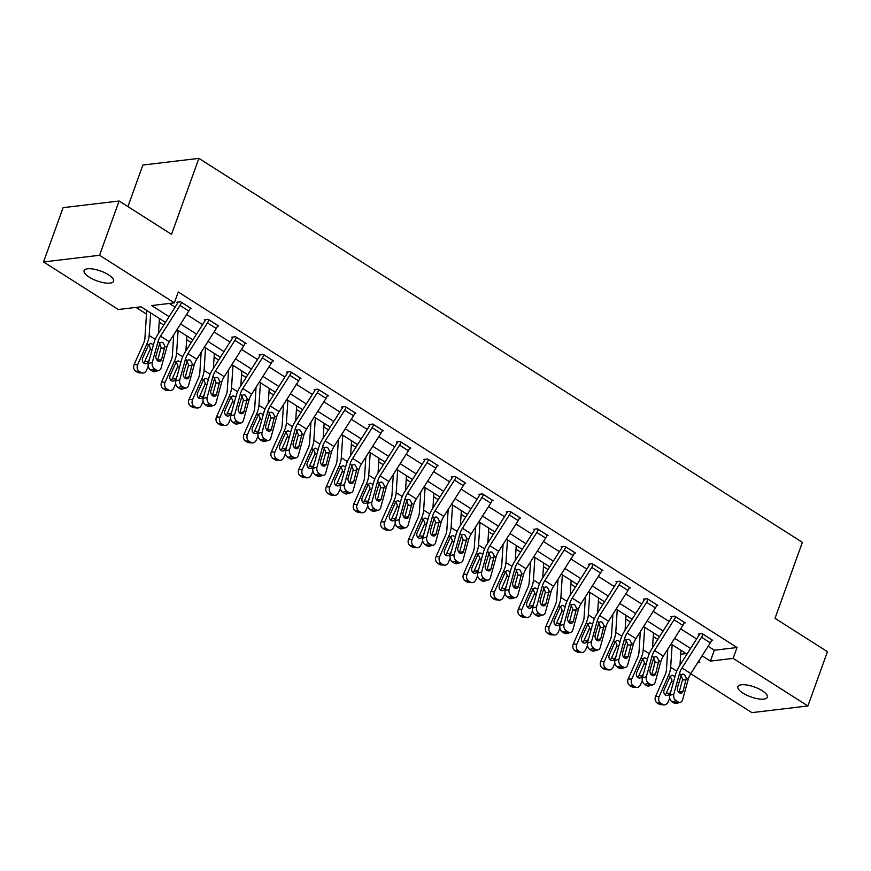 <?xml version="1.0" encoding="UTF-8"?>
<svg xmlns="http://www.w3.org/2000/svg" width="871" height="871" viewBox="0 0 871 871"><rect width="100%" height="100%" fill="white"/><g stroke="black" fill="none" stroke-linecap="round" stroke-linejoin="round"><path stroke-width="1.31" d="M108.516 274.801A15.678 5.259 19.8 0 1 113.578 281.268A15.678 5.259 19.8 0 1 104.204 282.814A15.678 5.259 19.8 0 1 89.136 277.109A15.678 5.259 19.8 0 1 84.084 270.641A15.678 5.259 19.8 0 1 93.458 269.095A15.678 5.259 19.8 0 1 108.516 274.801M762.321 690.79A15.678 5.259 19.8 0 1 767.384 697.246A15.678 5.259 19.8 0 1 757.999 698.803A15.678 5.259 19.8 0 1 742.941 693.098A15.678 5.259 19.8 0 1 737.879 686.631A15.678 5.259 19.8 0 1 747.264 685.074A15.678 5.259 19.8 0 1 762.321 690.79M127.917 206.601L142.877 165.044L198.893 158.37L802.376 542.339L775.016 618.323L827.45 651.682L807.907 705.956L751.891 712.63L690.714 673.708M680.697 653.99L680.61 655.351M135.985 307.409L146.491 314.093M159.208 322.183L163.748 325.079M186.655 339.646L191.195 342.543M214.103 357.11L218.643 360.006M241.55 374.574L246.09 377.47M268.997 392.037L273.538 394.933M296.445 409.501L300.985 412.386M323.892 426.964L328.432 429.849M351.34 444.428L355.88 447.313M378.776 461.891L383.327 464.776M406.224 479.355L410.774 482.24M433.671 496.818L438.222 499.704M461.118 514.282L465.669 517.167M488.566 531.745L493.117 534.631M516.013 549.209L520.564 552.094M543.46 566.673L548.011 569.558M570.908 584.136L575.459 587.021M598.355 601.6L602.906 604.485M625.803 619.063L630.354 621.948M653.25 636.527L657.801 639.412M165.468 322.357L141.037 306.81L118.325 309.51L43.55 261.942L99.566 255.268L174.342 302.847L151.63 305.547L169.094 316.652M99.566 255.268L119.109 200.994L63.093 207.668L43.55 261.942M681.024 654.197L686.076 653.598M708.123 646.282L714.329 650.234L737.04 647.523L178.25 291.992L174.342 302.847M169.301 303.446L175.125 307.158M186.634 314.475L202.573 324.622M214.07 331.938L230.02 342.085M241.517 349.402L257.468 359.538M268.965 366.865L284.915 377.001M296.412 384.329L312.351 394.465M323.86 401.792L339.799 411.929M351.307 419.256L367.246 429.392M378.754 436.719L394.694 446.856M406.202 454.183L422.141 464.319M433.649 471.647L449.588 481.783M461.097 489.11L477.036 499.246M488.544 506.574L504.483 516.71M515.991 524.037L531.931 534.173M543.439 541.501L559.378 551.637M570.886 558.964L586.825 569.101M598.333 576.428L614.273 586.564M625.781 593.891L641.72 604.028M653.228 611.355L669.168 621.491M680.676 628.818L696.615 638.955M711.542 640.468L712.696 640.327L702.135 633.609L698.357 634.055L699.228 634.621M684.094 623.005L685.248 622.863L674.687 616.145L670.91 616.592L671.791 617.158M656.647 605.541L657.801 605.399L647.24 598.682L643.462 599.128L644.344 599.694M629.2 588.077L630.354 587.936L619.793 581.218L616.015 581.665L616.897 582.231M601.763 570.614L602.906 570.472L592.345 563.755L588.567 564.212L589.449 564.767A2.45 1.285 122.5 0 1 589.003 565.671L569.503 596.395A18.367 9.635 -57.5 0 0 565.66 604.92L560.009 625.487L564.005 624.355A4.899 3.593 74.3 0 0 566.357 630.865L568.11 631.976A4.899 3.593 74.3 0 0 570.614 632.433A4.899 3.593 74.3 0 0 572.802 629.962L578.453 609.384A12.248 6.424 -57.5 0 1 581.022 603.712L600.522 572.987A8.568 4.497 122.5 0 0 602.013 569.961L602.024 569.917M574.316 553.15L575.459 553.009L564.909 546.291L561.12 546.748L562.002 547.304M546.868 535.687L548.011 535.545L537.461 528.828L533.673 529.285L534.554 529.84M519.421 518.223L520.564 518.082L510.014 511.364L506.225 511.821L507.107 512.377M491.973 500.76L493.117 500.618L482.567 493.901L478.778 494.358L479.66 494.913M464.526 483.296L465.669 483.155L455.119 476.437L451.33 476.894L452.212 477.45A2.45 1.285 122.5 0 1 451.766 478.353L432.266 509.089A18.367 9.635 -57.5 0 0 428.423 517.603L422.773 538.169L426.768 537.048A4.899 3.593 74.3 0 0 429.12 543.548L430.873 544.669A4.899 3.593 74.3 0 0 433.377 545.115A4.899 3.593 74.3 0 0 435.565 542.644L441.216 522.067A12.248 6.424 -57.5 0 1 443.785 516.394L463.285 485.67A8.568 4.497 122.5 0 0 464.776 482.643L464.787 482.599M437.079 465.833L438.222 465.691L427.672 458.973L423.883 459.431L424.765 459.986M409.631 448.369L410.774 448.227L400.225 441.51L396.436 441.967L397.318 442.522M382.184 430.905L383.327 430.764L372.777 424.046L368.988 424.504L369.87 425.059M354.737 413.442L355.88 413.3L345.33 406.583L341.541 407.04L342.423 407.595M327.289 395.978L328.432 395.837L317.882 389.119L314.093 389.577L314.975 390.132A2.45 1.285 122.5 0 1 314.529 391.046L295.04 421.771A18.367 9.635 -57.5 0 0 291.186 430.285L285.536 450.851L289.531 449.73A4.899 3.593 74.3 0 0 291.883 456.23L293.647 457.351A4.899 3.593 74.3 0 0 296.14 457.798A4.899 3.593 74.3 0 0 298.328 455.326L303.979 434.749A12.248 6.424 -57.5 0 1 306.548 429.076L326.048 398.352A8.568 4.497 122.5 0 0 327.54 395.325L327.561 395.282M299.842 378.515L300.985 378.373L290.435 371.656L286.646 372.113L287.528 372.668M272.394 361.051L273.548 360.91L262.988 354.192L259.199 354.649L260.081 355.205M244.947 343.588L246.101 343.446L235.54 336.729L231.751 337.186L232.633 337.741M217.5 326.124L218.654 325.983L208.093 319.265L204.304 319.722L205.186 320.278M190.052 308.661L191.206 308.519L180.645 301.802L176.857 302.259L177.738 302.814A2.45 1.285 122.5 0 1 177.303 303.729L157.803 334.453A18.367 9.635 -57.5 0 0 153.949 342.967L148.299 363.534L152.294 362.412A4.899 3.593 74.3 0 0 154.646 368.912L156.41 370.033A4.899 3.593 74.3 0 0 158.903 370.48A4.899 3.593 74.3 0 0 161.091 368.008L166.753 347.442A12.248 6.424 -57.5 0 1 169.312 341.759L188.811 311.034A8.568 4.497 122.5 0 0 190.303 308.007L190.324 307.964M119.109 200.994L171.533 234.353L198.893 158.37M737.04 647.523L733.132 658.378L807.907 705.956M702.091 655.787L710.42 661.089L733.132 658.378M180.602 323.979L196.541 334.116M208.049 341.443L223.989 351.579M235.497 358.906L251.436 369.043M262.933 376.37L278.883 386.506M290.381 393.834L306.331 403.97M317.828 411.297L333.778 421.433M345.275 428.761L361.225 438.897M372.723 446.224L388.662 456.36M400.17 463.688L416.109 473.824M427.617 481.151L443.557 491.288M455.065 498.615L471.004 508.751M482.512 516.078L498.452 526.215M509.96 533.542L525.899 543.678M537.407 551.005L553.346 561.142M564.854 568.469L580.794 578.605M592.302 585.933L608.241 596.069M619.749 603.396L635.688 613.532M647.197 620.86L663.136 630.996M674.644 638.323L690.583 648.46M697.769 662.591L699.827 662.352L698.477 661.481M686.969 654.165L671.029 644.017M659.521 636.701L643.582 626.554M632.074 619.237L616.135 609.09M604.626 601.774L588.687 591.627M577.179 584.31L561.24 574.163M549.732 566.847L533.792 556.7M522.284 549.383L506.345 539.236M494.837 531.92L478.898 521.773M467.389 514.456L451.45 504.309M439.942 496.993L424.003 486.845M412.495 479.529L396.555 469.382M385.047 462.066L369.108 451.929M357.6 444.602L341.661 434.466M330.153 427.138L314.213 417.002M302.705 409.675L286.766 399.539M275.258 392.211L259.318 382.075M247.81 374.748L231.871 364.611M220.363 357.284L204.424 347.148M192.916 339.821L176.976 329.684M714.329 650.234L710.42 661.089M711.814 639.771L711.803 639.815A8.568 4.497 122.5 0 1 710.301 642.842L690.812 673.566A12.248 6.424 -57.5 0 0 688.242 679.238L682.592 699.816A4.899 3.593 74.3 0 1 680.403 702.287A4.899 3.593 74.3 0 1 677.899 701.83L676.136 700.72L672.14 701.841L673.904 702.962L677.899 701.83M699.478 633.925L699.217 634.665A2.45 1.285 122.5 0 1 698.792 635.525L679.293 666.25A18.367 9.635 -57.5 0 0 675.45 674.775L669.788 695.341L673.795 694.209A4.899 3.593 74.3 0 0 676.136 700.72M703.017 634.164L703.006 634.208A8.568 4.497 122.5 0 1 701.503 637.234L682.015 667.97A12.248 6.424 -57.5 0 0 679.445 673.642L673.795 694.209M679.032 692.51A3.92 2.874 74.3 0 0 679.119 692.26L682.614 679.326L680.784 674.742M672.14 701.841A4.899 3.593 -105.7 0 1 669.788 695.341M680.403 702.287L676.397 703.409A4.899 3.593 -105.7 0 1 673.904 702.962M686.348 678.03L683.114 691.128A3.92 2.874 -105.7 0 1 681.362 693.109A3.92 2.874 -105.7 0 1 679.358 692.75A3.92 2.874 -105.7 0 1 677.486 687.546L681.34 674.851L682.918 674.121L684.475 674.557L686.348 678.03L688.242 679.238M667.774 649.156L666.413 669.821A12.248 6.424 122.5 0 1 664.943 675.373L655.623 696.375L659.14 696.604A4.899 4.007 93.8 0 0 660.73 703.202L657.213 702.962A4.899 4.007 -86.2 0 1 655.623 696.375M672.14 644.736L670.67 667.284A18.367 9.635 122.5 0 1 668.449 675.602L659.14 696.604M680.937 650.332L679.968 665.194M669.745 698.128L667.937 702.211A4.899 4.007 93.8 0 1 664.094 704.857L660.577 704.617A4.899 4.007 -86.2 0 1 658.977 704.084L657.213 702.962M665.041 694.72A3.92 3.212 93.8 0 0 666.315 693.131L669.821 693.36A3.92 3.212 -86.2 0 1 666.75 695.483A3.92 3.212 -86.2 0 1 665.466 695.058A3.92 3.212 -86.2 0 1 664.192 689.778L670.082 676.636L672.096 675.156L674.96 676.538M658.977 704.084L662.483 704.323L660.73 703.202M662.483 704.323A4.899 4.007 93.8 0 0 664.094 704.857M669.821 693.36L671.171 690.344M673.686 681.166L671.443 681.579L666.315 693.131M671.443 681.579L671.846 679.761L670.071 676.266M684.366 622.308L684.356 622.351A8.568 4.497 122.5 0 1 682.853 625.378L663.364 656.103A12.248 6.424 -57.5 0 0 660.795 661.775L655.144 682.352A4.899 3.593 74.3 0 1 652.956 684.824A4.899 3.593 74.3 0 1 650.452 684.366L648.688 683.256L644.692 684.377L646.456 685.499L650.452 684.366M672.031 616.461L671.77 617.201A2.45 1.285 122.5 0 1 671.345 618.062L651.846 648.786A18.367 9.635 -57.5 0 0 648.002 657.311L642.341 677.878L646.347 676.745A4.899 3.593 74.3 0 0 648.688 683.256M684.356 622.351L675.558 616.744A8.568 4.497 122.5 0 1 674.056 619.782L654.567 650.506A12.248 6.424 -57.5 0 0 651.998 656.179L646.347 676.745M651.584 675.047A3.92 2.874 74.3 0 0 651.671 674.796L655.166 661.862L653.337 657.278M644.692 684.377A4.899 3.593 -105.7 0 1 642.341 677.878M652.956 684.824L648.949 685.945A4.899 3.593 -105.7 0 1 646.456 685.499M658.901 660.566L655.667 673.664A3.92 2.874 -105.7 0 1 653.914 675.646A3.92 2.874 -105.7 0 1 651.911 675.286A3.92 2.874 -105.7 0 1 650.038 670.082L653.892 657.387L655.471 656.669L657.028 657.093L658.901 660.566L660.795 661.775M656.919 604.844L656.908 604.888A8.568 4.497 122.5 0 1 655.406 607.914L635.917 638.639A12.248 6.424 -57.5 0 0 633.348 644.311L627.697 664.889A4.899 3.593 74.3 0 1 625.509 667.36A4.899 3.593 74.3 0 1 623.005 666.903L621.241 665.792L617.245 666.914L619.009 668.035L623.005 666.903M644.594 598.998L644.322 599.738A2.45 1.285 122.5 0 1 643.898 600.598L624.398 631.323A18.367 9.635 -57.5 0 0 620.555 639.847L614.893 660.414L618.9 659.282A4.899 3.593 74.3 0 0 621.241 665.792M648.122 599.248L648.111 599.281A8.568 4.497 122.5 0 1 646.609 602.318L627.12 633.043A12.248 6.424 -57.5 0 0 624.551 638.715L618.9 659.282M624.137 657.583A3.92 2.874 74.3 0 0 624.224 657.333L627.719 644.398L625.89 639.815M617.245 666.914A4.899 3.593 -105.7 0 1 614.893 660.414M625.509 667.36L621.502 668.482A4.899 3.593 -105.7 0 1 619.009 668.035M631.453 643.103L628.22 656.201A3.92 2.874 -105.7 0 1 626.467 658.182A3.92 2.874 -105.7 0 1 624.463 657.823A3.92 2.874 -105.7 0 1 622.591 652.619L626.445 639.924L628.024 639.205L629.581 639.63L631.453 643.103L633.348 644.311M640.327 631.693L638.966 652.357A12.248 6.424 122.5 0 1 637.496 657.91L628.176 678.912L631.693 679.14A4.899 4.007 93.8 0 0 633.282 685.738L629.766 685.499A4.899 4.007 -86.2 0 1 628.176 678.912M644.692 627.272L643.223 649.82A18.367 9.635 122.5 0 1 641.002 658.138L631.693 679.14M653.49 632.869L652.521 647.73M642.297 680.665L640.49 684.748A4.899 4.007 93.8 0 1 636.647 687.393L633.13 687.154A4.899 4.007 -86.2 0 1 631.529 686.62L629.766 685.499M637.594 677.257A3.92 3.212 93.8 0 0 638.868 675.667L642.373 675.896A3.92 3.212 -86.2 0 1 639.303 678.019A3.92 3.212 -86.2 0 1 638.018 677.594A3.92 3.212 -86.2 0 1 636.745 672.314L642.635 659.184L644.649 657.692L647.512 659.075M631.529 686.62L635.035 686.86L633.282 685.738M635.035 686.86A4.899 4.007 93.8 0 0 636.647 687.393M642.373 675.896L643.723 672.88M646.238 663.702L643.996 664.116L638.868 675.667M643.996 664.116L644.398 662.298L642.624 658.803M612.879 614.229L611.529 634.894A12.248 6.424 122.5 0 1 610.048 640.446L600.729 661.448L604.245 661.677A4.899 4.007 93.8 0 0 605.835 668.275L602.318 668.035A4.899 4.007 -86.2 0 1 600.729 661.448M617.245 609.809L615.775 632.357A18.367 9.635 122.5 0 1 613.554 640.675L604.245 661.677M626.042 615.405L625.073 630.266M614.85 663.201L613.042 667.284A4.899 4.007 93.8 0 1 609.199 669.93L605.683 669.69A4.899 4.007 -86.2 0 1 604.082 669.157L602.318 668.035M610.146 659.793A3.92 3.212 93.8 0 0 611.42 658.204L614.926 658.432A3.92 3.212 -86.2 0 1 611.856 660.556A3.92 3.212 -86.2 0 1 610.571 660.131A3.92 3.212 -86.2 0 1 609.297 654.85L615.187 641.72L617.201 640.229L620.065 641.611M604.082 669.157L607.588 669.396L605.835 668.275M607.588 669.396A4.899 4.007 93.8 0 0 609.199 669.93M614.926 658.432L616.276 655.417M618.791 646.238L616.548 646.652L611.42 658.204M616.548 646.652L616.951 644.834L615.176 641.35M629.472 587.381L629.461 587.424A8.568 4.497 122.5 0 1 627.958 590.451L608.47 621.175A12.248 6.424 -57.5 0 0 605.9 626.848L600.25 647.425A4.899 3.593 74.3 0 1 598.061 649.897A4.899 3.593 74.3 0 1 595.557 649.439L593.804 648.329L589.798 649.45L591.561 650.572L595.557 649.439M617.147 581.534L616.875 582.274A2.45 1.285 122.5 0 1 616.45 583.135L596.951 613.859A18.367 9.635 -57.5 0 0 593.107 622.384L587.446 642.95L591.453 641.818A4.899 3.593 74.3 0 0 593.804 648.329M620.675 581.784L620.664 581.828A8.568 4.497 122.5 0 1 619.161 584.855L599.673 615.579A12.248 6.424 -57.5 0 0 597.103 621.252L591.453 641.818M596.689 640.12A3.92 2.874 74.3 0 0 596.777 639.869L600.271 626.935L598.442 622.351M589.798 649.45A4.899 3.593 -105.7 0 1 587.446 642.95M598.061 649.897L594.055 651.029A4.899 3.593 -105.7 0 1 591.561 650.572M604.006 625.639L600.772 638.737A3.92 2.874 -105.7 0 1 599.019 640.718A3.92 2.874 -105.7 0 1 597.016 640.359A3.92 2.874 -105.7 0 1 595.143 635.155L598.998 622.46L600.576 621.742L602.133 622.166L604.006 625.639L605.9 626.848M589.7 564.07L589.427 564.811M593.227 564.321L593.216 564.364A8.568 4.497 122.5 0 1 591.725 567.391L572.225 598.116A12.248 6.424 -57.5 0 0 569.656 603.788L564.005 624.355M569.242 622.656A3.92 2.874 74.3 0 0 569.329 622.406L572.824 609.471L570.995 604.888M566.357 630.865L562.35 631.987L564.114 633.108L568.11 631.976M562.35 631.987A4.899 3.593 -105.7 0 1 560.009 625.487M570.614 632.433L566.607 633.565A4.899 3.593 -105.7 0 1 564.114 633.108M576.558 608.187L573.325 621.273A3.92 2.874 -105.7 0 1 571.572 623.255A3.92 2.874 -105.7 0 1 569.58 622.896A3.92 2.874 -105.7 0 1 567.696 617.691L571.55 604.997L573.129 604.278L574.686 604.703L576.558 608.187L578.453 609.384M574.577 552.454L574.566 552.497A8.568 4.497 122.5 0 1 573.074 555.524L553.575 586.248A12.248 6.424 -57.5 0 0 551.005 591.921L545.355 612.498A4.899 3.593 74.3 0 1 543.166 614.97A4.899 3.593 74.3 0 1 540.662 614.512L538.909 613.402L534.903 614.523L536.667 615.645L540.662 614.512M562.252 546.607L561.98 547.347A2.45 1.285 122.5 0 1 561.555 548.207L542.056 578.932A18.367 9.635 -57.5 0 0 538.213 587.457L532.562 608.023L536.558 606.902A4.899 3.593 74.3 0 0 538.909 613.402M574.566 552.497L565.769 546.901A8.568 4.497 122.5 0 1 564.277 549.928L544.778 580.652A12.248 6.424 -57.5 0 0 542.208 586.325L536.558 606.902M541.795 605.193A3.92 2.874 74.3 0 0 541.882 604.942L545.377 592.008L543.558 587.424M534.903 614.523A4.899 3.593 -105.7 0 1 532.562 608.023M543.166 614.97L539.16 616.102A4.899 3.593 -105.7 0 1 536.667 615.645M549.111 590.723L545.877 603.81A3.92 2.874 -105.7 0 1 544.125 605.791A3.92 2.874 -105.7 0 1 542.132 605.432A3.92 2.874 -105.7 0 1 540.249 600.228L544.103 587.533L545.682 586.814L547.238 587.239L549.111 590.723L551.005 591.921M585.432 596.766L584.082 617.43A12.248 6.424 122.5 0 1 582.601 622.983L573.281 643.985L576.798 644.213A4.899 4.007 93.8 0 0 578.388 650.811L574.871 650.583A4.899 4.007 -86.2 0 1 573.281 643.985M589.798 592.345L588.328 614.893A18.367 9.635 122.5 0 1 586.107 623.211L576.798 644.213M598.595 597.942L597.626 612.803M587.402 645.738L585.595 649.82A4.899 4.007 93.8 0 1 581.752 652.466L578.235 652.227A4.899 4.007 -86.2 0 1 576.635 651.693L574.871 650.583M582.699 642.341A3.92 3.212 93.8 0 0 583.973 640.74L587.49 640.969A3.92 3.212 -86.2 0 1 584.408 643.092A3.92 3.212 -86.2 0 1 583.124 642.667A3.92 3.212 -86.2 0 1 581.85 637.387L587.74 624.257L589.754 622.765L592.618 624.148M576.635 651.693L580.14 651.933L578.388 650.811M580.14 651.933A4.899 4.007 93.8 0 0 581.752 652.466M587.49 640.969L588.829 637.953M591.344 628.775L589.101 629.189L583.973 640.74M589.101 629.189L589.504 627.37L587.729 623.886M557.984 579.302L556.634 599.967A12.248 6.424 122.5 0 1 555.154 605.519L545.834 626.521L549.351 626.761A4.899 4.007 93.8 0 0 550.94 633.348L547.424 633.119A4.899 4.007 -86.2 0 1 545.834 626.521M562.35 574.882L560.88 597.43A18.367 9.635 122.5 0 1 558.659 605.748L549.351 626.761M571.147 580.478L570.178 595.339M559.955 628.274L558.148 632.357A4.899 4.007 93.8 0 1 554.304 635.003L550.788 634.763A4.899 4.007 -86.2 0 1 549.187 634.23L547.424 633.119M555.252 624.877A3.92 3.212 93.8 0 0 556.525 623.277L560.042 623.505A3.92 3.212 -86.2 0 1 556.961 625.628A3.92 3.212 -86.2 0 1 555.676 625.204A3.92 3.212 -86.2 0 1 554.402 619.923L560.293 606.793L562.307 605.301L565.17 606.684M549.187 634.23L552.693 634.469L550.94 633.348M552.693 634.469A4.899 4.007 93.8 0 0 554.304 635.003M560.042 623.505L561.381 620.49M563.896 611.311L561.653 611.725L556.525 623.277M561.653 611.725L562.056 609.907L560.282 606.423M530.537 561.839L529.187 582.503A12.248 6.424 122.5 0 1 527.706 588.056L518.387 609.058L521.903 609.297A4.899 4.007 93.8 0 0 523.493 615.884L519.976 615.655A4.899 4.007 -86.2 0 1 518.387 609.058M534.903 557.418L533.433 579.966A18.367 9.635 122.5 0 1 531.223 588.284L521.903 609.297M543.7 563.014L542.731 577.876M532.508 610.811L530.7 614.893A4.899 4.007 93.8 0 1 526.857 617.539L523.34 617.299A4.899 4.007 -86.2 0 1 521.74 616.766L519.976 615.655M527.804 607.414A3.92 3.212 93.8 0 0 529.078 605.813L532.595 606.042A3.92 3.212 -86.2 0 1 529.514 608.165A3.92 3.212 -86.2 0 1 528.229 607.74A3.92 3.212 -86.2 0 1 526.955 602.46L532.845 589.329L534.859 587.838L537.723 589.221M521.74 616.766L525.246 617.006L523.493 615.884M525.246 617.006A4.899 4.007 93.8 0 0 526.857 617.539M532.595 606.042L533.934 603.026M536.449 593.848L534.206 594.262L529.078 605.813M534.206 594.262L534.609 592.443L532.834 588.959M547.13 534.99L547.119 535.034A8.568 4.497 122.5 0 1 545.627 538.06L526.128 568.785A12.248 6.424 -57.5 0 0 523.558 574.457L517.907 595.035A4.899 3.593 74.3 0 1 515.719 597.506A4.899 3.593 74.3 0 1 513.215 597.049L511.462 595.938L507.455 597.06L509.219 598.181L513.215 597.049M534.805 529.143L534.533 529.884A2.45 1.285 122.5 0 1 534.108 530.744L514.609 561.468A18.367 9.635 -57.5 0 0 510.765 569.993L505.115 590.56L509.11 589.438A4.899 3.593 74.3 0 0 511.462 595.938M538.332 529.394L538.322 529.437A8.568 4.497 122.5 0 1 536.83 532.464L517.33 563.189A12.248 6.424 -57.5 0 0 514.761 568.861L509.11 589.438M514.347 587.729A3.92 2.874 74.3 0 0 514.434 587.479L517.929 574.544L516.111 569.961M507.455 597.06A4.899 3.593 -105.7 0 1 505.115 590.56M515.719 597.506L511.713 598.638A4.899 3.593 -105.7 0 1 509.219 598.181M521.664 573.26L518.43 586.346A3.92 2.874 -105.7 0 1 516.677 588.328A3.92 2.874 -105.7 0 1 514.685 587.969A3.92 2.874 -105.7 0 1 512.801 582.764L516.655 570.07L518.234 569.351L519.791 569.776L521.664 573.26L523.558 574.457M503.09 544.375L501.74 565.039A12.248 6.424 122.5 0 1 500.259 570.592L490.95 591.594L494.456 591.834A4.899 4.007 93.8 0 0 496.045 598.421L492.529 598.192A4.899 4.007 -86.2 0 1 490.95 591.594M507.455 539.955L505.986 562.503A18.367 9.635 122.5 0 1 503.776 570.821L494.456 591.834M516.253 545.551L515.284 560.412M505.06 593.347L503.253 597.43A4.899 4.007 93.8 0 1 499.41 600.075L495.893 599.836A4.899 4.007 -86.2 0 1 494.293 599.302L492.529 598.192M500.357 589.95A3.92 3.212 93.8 0 0 501.631 588.35L505.147 588.578A3.92 3.212 -86.2 0 1 502.066 590.701A3.92 3.212 -86.2 0 1 500.781 590.277A3.92 3.212 -86.2 0 1 499.519 584.996L505.409 571.866L507.412 570.374L510.275 571.757M494.293 599.302L497.798 599.542L496.045 598.421M497.798 599.542A4.899 4.007 93.8 0 0 499.41 600.075M505.147 588.578L506.487 585.562M509.002 576.384L506.759 576.798L501.631 588.35M506.759 576.798L507.162 574.98L505.387 571.496M519.682 517.526L519.671 517.57A8.568 4.497 122.5 0 1 518.18 520.597L498.68 551.321A12.248 6.424 -57.5 0 0 496.111 556.994L490.46 577.571A4.899 3.593 74.3 0 1 488.272 580.042A4.899 3.593 74.3 0 1 485.768 579.585L484.015 578.475L480.008 579.596L481.772 580.717L485.768 579.585M507.358 511.68L507.085 512.42A2.45 1.285 122.5 0 1 506.661 513.28L487.161 544.005A18.367 9.635 -57.5 0 0 483.318 552.53L477.667 573.096L481.663 571.975A4.899 3.593 74.3 0 0 484.015 578.475M510.885 511.93L510.874 511.974A8.568 4.497 122.5 0 1 509.383 515.001L489.883 545.725A12.248 6.424 -57.5 0 0 487.314 551.397L481.663 571.975M486.911 570.265A3.92 2.874 74.3 0 0 486.987 570.015L490.482 557.081L488.664 552.497M480.008 579.596A4.899 3.593 -105.7 0 1 477.667 573.096M488.272 580.042L484.265 581.175A4.899 3.593 -105.7 0 1 481.772 580.717M494.216 555.796L490.983 568.883A3.92 2.874 -105.7 0 1 489.23 570.864A3.92 2.874 -105.7 0 1 487.237 570.505A3.92 2.874 -105.7 0 1 485.354 565.301L489.208 552.606L490.787 551.887L492.344 552.312L494.216 555.796L496.111 556.994M475.642 526.911L474.292 547.576A12.248 6.424 122.5 0 1 472.811 553.129L463.503 574.131L467.008 574.37A4.899 4.007 93.8 0 0 468.598 580.957L465.081 580.728A4.899 4.007 -86.2 0 1 463.503 574.131M480.008 522.491L478.538 545.039A18.367 9.635 122.5 0 1 476.328 553.357L467.008 574.37M488.805 528.087L487.836 542.949M477.613 575.883L475.806 579.966A4.899 4.007 93.8 0 1 471.962 582.612L468.456 582.383A4.899 4.007 -86.2 0 1 466.845 581.839L465.081 580.728M472.909 572.487A3.92 3.212 93.8 0 0 474.183 570.886L477.7 571.115A3.92 3.212 -86.2 0 1 474.619 573.238A3.92 3.212 -86.2 0 1 473.334 572.813A3.92 3.212 -86.2 0 1 472.071 567.533L477.961 554.402L479.965 552.911L482.828 554.294M466.845 581.839L470.351 582.078L468.598 580.957M470.351 582.078A4.899 4.007 93.8 0 0 471.962 582.612M477.7 571.115L479.039 568.099M481.565 558.921L479.311 559.334L474.183 570.886M479.311 559.334L479.714 557.516L477.939 554.032M492.235 500.063L492.224 500.106A8.568 4.497 122.5 0 1 490.732 503.133L471.233 533.858A12.248 6.424 -57.5 0 0 468.663 539.53L463.013 560.107A4.899 3.593 74.3 0 1 460.824 562.579A4.899 3.593 74.3 0 1 458.32 562.133L456.567 561.011L452.561 562.133L454.324 563.254L458.32 562.133M479.91 494.216L479.638 494.957A2.45 1.285 122.5 0 1 479.213 495.817L459.714 526.552A18.367 9.635 -57.5 0 0 455.871 535.066L450.22 555.633L454.216 554.511A4.899 3.593 74.3 0 0 456.567 561.011M483.438 494.467L483.427 494.51A8.568 4.497 122.5 0 1 481.935 497.537L462.436 528.262A12.248 6.424 -57.5 0 0 459.866 533.934L454.216 554.511M459.463 552.802A3.92 2.874 74.3 0 0 459.54 552.552L463.034 539.617L461.216 535.034M452.561 562.133A4.899 3.593 -105.7 0 1 450.22 555.633M460.824 562.579L456.829 563.711A4.899 3.593 -105.7 0 1 454.324 563.254M466.769 538.332L463.535 551.419A3.92 2.874 -105.7 0 1 461.782 553.401A3.92 2.874 -105.7 0 1 459.79 553.041A3.92 2.874 -105.7 0 1 457.906 547.837L461.761 535.142L463.339 534.424L464.896 534.848L466.769 538.332L468.663 539.53M448.195 509.448L446.845 530.112A12.248 6.424 122.5 0 1 445.364 535.665L436.055 556.667L439.561 556.907A4.899 4.007 93.8 0 0 441.151 563.493L437.634 563.265A4.899 4.007 -86.2 0 1 436.055 556.667M452.561 505.028L451.091 527.576A18.367 9.635 122.5 0 1 448.881 535.894L439.561 556.907M461.358 510.624L460.389 525.485M450.165 558.42L448.358 562.503A4.899 4.007 93.8 0 1 444.515 565.148L441.009 564.92A4.899 4.007 -86.2 0 1 439.398 564.375L437.634 563.265M445.462 555.023A3.92 3.212 93.8 0 0 446.736 553.423L450.253 553.662A3.92 3.212 -86.2 0 1 447.171 555.774A3.92 3.212 -86.2 0 1 445.887 555.35A3.92 3.212 -86.2 0 1 444.624 550.069L450.514 536.939L452.517 535.458L455.381 536.83M439.398 564.375L442.904 564.615L441.151 563.493M442.904 564.615A4.899 4.007 93.8 0 0 444.515 565.148M450.253 553.662L451.592 550.635M454.118 541.457L451.864 541.871L446.736 553.423M451.864 541.871L452.267 540.053L450.492 536.569M452.463 476.753L452.191 477.493M455.99 477.003L455.979 477.047A8.568 4.497 122.5 0 1 454.488 480.073L434.988 510.798A12.248 6.424 -57.5 0 0 432.419 516.47L426.768 537.048M432.016 535.338A3.92 2.874 74.3 0 0 432.092 535.088L435.587 522.154L433.769 517.57M429.12 543.548L425.113 544.669L426.877 545.79L430.873 544.669M425.113 544.669A4.899 3.593 -105.7 0 1 422.773 538.169M433.377 545.115L429.381 546.248A4.899 3.593 -105.7 0 1 426.877 545.79M439.322 520.869L436.088 533.956A3.92 2.874 -105.7 0 1 434.335 535.937A3.92 2.874 -105.7 0 1 432.343 535.578A3.92 2.874 -105.7 0 1 430.459 530.374L434.313 517.679L435.892 516.96L437.449 517.385L439.322 520.869L441.216 522.067M420.747 491.984L419.397 512.649A12.248 6.424 122.5 0 1 417.917 518.201L408.608 539.203L412.114 539.443A4.899 4.007 93.8 0 0 413.703 546.03L410.197 545.801A4.899 4.007 -86.2 0 1 408.608 539.203M425.113 487.564L423.644 510.112A18.367 9.635 122.5 0 1 421.433 518.43L412.114 539.443M433.91 493.16L432.941 508.022M422.718 540.956L420.911 545.039A4.899 4.007 93.8 0 1 417.067 547.685L413.562 547.456A4.899 4.007 -86.2 0 1 411.95 546.912L410.197 545.801M418.015 537.559A3.92 3.212 93.8 0 0 419.289 535.959L422.805 536.198A3.92 3.212 -86.2 0 1 419.724 538.311A3.92 3.212 -86.2 0 1 418.439 537.886A3.92 3.212 -86.2 0 1 417.176 532.617L423.066 519.475L425.07 517.995L427.933 519.366M411.95 546.912L415.467 547.151L413.703 546.03M415.467 547.151A4.899 4.007 93.8 0 0 417.067 547.685M422.805 536.198L424.144 533.172M426.67 523.994L424.417 524.407L419.289 535.959M424.417 524.407L424.819 522.589L423.045 519.105M437.34 465.136L437.329 465.179A8.568 4.497 122.5 0 1 435.838 468.206L416.338 498.931A12.248 6.424 -57.5 0 0 413.769 504.603L408.118 525.18A4.899 3.593 74.3 0 1 405.93 527.652A4.899 3.593 74.3 0 1 403.425 527.205L401.673 526.084L397.666 527.205L399.43 528.327L403.425 527.205M425.015 459.289L424.743 460.03A2.45 1.285 122.5 0 1 424.319 460.89L404.819 491.625A18.367 9.635 -57.5 0 0 400.976 500.139L395.325 520.706L399.321 519.584A4.899 3.593 74.3 0 0 401.673 526.084M437.329 465.179L428.532 459.583A8.568 4.497 122.5 0 1 427.04 462.61L407.541 493.334A12.248 6.424 -57.5 0 0 404.971 499.007L399.321 519.584M404.569 517.875A3.92 2.874 74.3 0 0 404.645 517.624L408.14 504.69L406.322 500.106M397.666 527.205A4.899 3.593 -105.7 0 1 395.325 520.706M405.93 527.652L401.934 528.784A4.899 3.593 -105.7 0 1 399.43 528.327M411.874 503.405L408.641 516.492A3.92 2.874 -105.7 0 1 406.888 518.474A3.92 2.874 -105.7 0 1 404.895 518.114A3.92 2.874 -105.7 0 1 403.012 512.91L406.866 500.215L408.445 499.497L410.001 499.921L411.874 503.405L413.769 504.603M393.3 474.521L391.95 495.185A12.248 6.424 122.5 0 1 390.469 500.738L381.16 521.74L384.666 521.979A4.899 4.007 93.8 0 0 386.256 528.566L382.75 528.338A4.899 4.007 -86.2 0 1 381.16 521.74M397.666 470.1L396.196 492.648A18.367 9.635 122.5 0 1 393.986 500.967L384.666 521.979M406.463 475.697L405.494 490.558M395.271 523.493L393.463 527.576A4.899 4.007 93.8 0 1 389.62 530.221L386.114 529.993A4.899 4.007 -86.2 0 1 384.503 529.448L382.75 528.338M390.567 520.096A3.92 3.212 93.8 0 0 391.841 518.495L395.358 518.735A3.92 3.212 -86.2 0 1 392.277 520.847A3.92 3.212 -86.2 0 1 390.992 520.423A3.92 3.212 -86.2 0 1 389.729 515.153L395.619 502.012L397.622 500.531L400.486 501.903M384.503 529.448L388.02 529.688L386.256 528.566M388.02 529.688A4.899 4.007 93.8 0 0 389.62 530.221M395.358 518.735L396.697 515.708M399.223 506.53L396.969 506.944L391.841 518.495M396.969 506.944L397.372 505.126L395.597 501.642M409.903 447.672L409.882 447.716A8.568 4.497 122.5 0 1 408.39 450.743L388.891 481.467A12.248 6.424 -57.5 0 0 386.321 487.139L380.671 507.717A4.899 3.593 74.3 0 1 378.482 510.188A4.899 3.593 74.3 0 1 375.978 509.742L374.225 508.62L370.219 509.742L371.982 510.863L375.978 509.742M397.568 441.826L397.296 442.566A2.45 1.285 122.5 0 1 396.871 443.426L377.372 474.162A18.367 9.635 -57.5 0 0 373.528 482.676L367.878 503.242L371.873 502.121A4.899 3.593 74.3 0 0 374.225 508.62M401.106 442.076L401.085 442.12A8.568 4.497 122.5 0 1 399.593 445.146L380.094 475.871A12.248 6.424 -57.5 0 0 377.524 481.543L371.873 502.121M377.121 500.411A3.92 2.874 74.3 0 0 377.197 500.161L380.692 487.237L378.874 482.643M370.219 509.742A4.899 3.593 -105.7 0 1 367.878 503.242M378.482 510.188L374.486 511.321A4.899 3.593 -105.7 0 1 371.982 510.863M384.427 485.942L381.193 499.029A3.92 2.874 -105.7 0 1 379.44 501.01A3.92 2.874 -105.7 0 1 377.448 500.651A3.92 2.874 -105.7 0 1 375.564 495.447L379.418 482.752L380.997 482.033L382.554 482.458L384.427 485.942L386.321 487.139M365.853 457.057L364.503 477.722A12.248 6.424 122.5 0 1 363.022 483.274L353.713 504.276L357.219 504.516A4.899 4.007 93.8 0 0 358.808 511.103L355.303 510.874A4.899 4.007 -86.2 0 1 353.713 504.276M370.219 452.637L368.749 475.185A18.367 9.635 122.5 0 1 366.539 483.503L357.219 504.516M379.016 458.233L378.047 473.095M367.823 506.029L366.016 510.112A4.899 4.007 93.8 0 1 362.173 512.758L358.667 512.529A4.899 4.007 -86.2 0 1 357.056 511.985L355.303 510.874M363.12 502.632A3.92 3.212 93.8 0 0 364.394 501.032L367.91 501.271A3.92 3.212 -86.2 0 1 364.829 503.384A3.92 3.212 -86.2 0 1 363.545 502.959A3.92 3.212 -86.2 0 1 362.282 497.689L368.172 484.548L370.186 483.067L373.038 484.439M357.056 511.985L360.572 512.224L358.808 511.103M360.572 512.224A4.899 4.007 93.8 0 0 362.173 512.758M367.91 501.271L369.25 498.245M371.775 489.067L369.522 489.48L364.394 501.032M369.522 489.48L369.925 487.662L368.161 484.178M382.456 430.209L382.434 430.252A8.568 4.497 122.5 0 1 380.943 433.279L361.443 464.003A12.248 6.424 -57.5 0 0 358.874 469.676L353.223 490.253A4.899 3.593 74.3 0 1 351.035 492.725A4.899 3.593 74.3 0 1 348.531 492.278L346.778 491.157L342.771 492.278L344.535 493.4L348.531 492.278M370.121 424.362L369.848 425.102A2.45 1.285 122.5 0 1 369.424 425.963L349.935 456.698A18.367 9.635 -57.5 0 0 346.081 465.212L340.43 485.778L344.426 484.657A4.899 3.593 74.3 0 0 346.778 491.157M373.659 424.613L373.637 424.656A8.568 4.497 122.5 0 1 372.146 427.683L352.646 458.407A12.248 6.424 -57.5 0 0 350.077 464.08L344.426 484.657M349.674 482.948A3.92 2.874 74.3 0 0 349.75 482.697L353.245 469.774L351.427 465.179M342.771 492.278A4.899 3.593 -105.7 0 1 340.43 485.778M351.035 492.725L347.039 493.857A4.899 3.593 -105.7 0 1 344.535 493.4M356.979 468.478L353.746 481.565A3.92 2.874 -105.7 0 1 351.993 483.547A3.92 2.874 -105.7 0 1 350 483.187A3.92 2.874 -105.7 0 1 348.117 477.983L351.971 465.288L353.55 464.57L355.107 464.994L356.979 468.478L358.874 469.676M338.405 439.594L337.055 460.258A12.248 6.424 122.5 0 1 335.575 465.811L326.266 486.813L329.771 487.052A4.899 4.007 93.8 0 0 331.361 493.639L327.855 493.411A4.899 4.007 -86.2 0 1 326.266 486.813M342.782 435.173L341.301 457.721A18.367 9.635 122.5 0 1 339.091 466.039L329.771 487.052M351.579 440.77L350.599 455.631M340.376 488.566L338.569 492.648A4.899 4.007 93.8 0 1 334.725 495.294L331.22 495.066A4.899 4.007 -86.2 0 1 329.608 494.521L327.855 493.411M335.673 485.169A3.92 3.212 93.8 0 0 336.946 483.568L340.463 483.808A3.92 3.212 -86.2 0 1 337.382 485.92A3.92 3.212 -86.2 0 1 336.097 485.495A3.92 3.212 -86.2 0 1 334.834 480.226L340.724 467.085L342.739 465.604L345.591 466.976M329.608 494.521L333.125 494.761L331.361 493.639M333.125 494.761A4.899 4.007 93.8 0 0 334.725 495.294M340.463 483.808L341.802 480.781M344.328 471.603L342.074 472.017L336.946 483.568M342.074 472.017L342.477 470.198L340.713 466.714M355.009 412.745L354.987 412.789A8.568 4.497 122.5 0 1 353.495 415.815L333.996 446.54A12.248 6.424 -57.5 0 0 331.426 452.212L325.776 472.79A4.899 3.593 74.3 0 1 323.587 475.261A4.899 3.593 74.3 0 1 321.083 474.815L319.33 473.693L315.324 474.815L317.088 475.936L321.083 474.815M342.673 406.899L342.412 407.639A2.45 1.285 122.5 0 1 341.976 408.51L322.488 439.234A18.367 9.635 -57.5 0 0 318.634 447.748L312.983 468.315L316.979 467.194A4.899 3.593 74.3 0 0 319.33 473.693M346.212 407.149L346.19 407.193A8.568 4.497 122.5 0 1 344.698 410.219L325.199 440.944A12.248 6.424 -57.5 0 0 322.629 446.616L316.979 467.194M322.226 465.484A3.92 2.874 74.3 0 0 322.303 465.234L325.798 452.31L323.979 447.716M315.324 474.815A4.899 3.593 -105.7 0 1 312.983 468.315M323.587 475.261L319.592 476.393A4.899 3.593 -105.7 0 1 317.088 475.936M329.532 451.015L326.298 464.112A3.92 2.874 -105.7 0 1 324.556 466.083A3.92 2.874 -105.7 0 1 322.553 465.724A3.92 2.874 -105.7 0 1 320.67 460.519L324.524 447.825L326.102 447.106L327.659 447.531L329.532 451.015L331.426 452.212M310.958 422.13L309.608 442.795A12.248 6.424 122.5 0 1 308.127 448.347L298.818 469.349L302.324 469.589A4.899 4.007 93.8 0 0 303.914 476.176L300.408 475.947A4.899 4.007 -86.2 0 1 298.818 469.349M315.335 417.71L313.854 440.258A18.367 9.635 122.5 0 1 311.644 448.576L302.324 469.589M324.132 423.306L323.152 438.167M312.929 471.102L311.121 475.185A4.899 4.007 93.8 0 1 307.278 477.831L303.772 477.602A4.899 4.007 -86.2 0 1 302.161 477.058L300.408 475.947M308.225 467.705A3.92 3.212 93.8 0 0 309.499 466.105L313.016 466.344A3.92 3.212 -86.2 0 1 309.934 468.456A3.92 3.212 -86.2 0 1 308.65 468.032A3.92 3.212 -86.2 0 1 307.387 462.762L313.277 449.621L315.291 448.14L318.144 449.512M302.161 477.058L305.677 477.297L303.914 476.176M305.677 477.297A4.899 4.007 93.8 0 0 307.278 477.831M313.016 466.344L314.355 463.318M316.881 454.139L314.627 454.553L309.499 466.105M314.627 454.553L315.03 452.735L313.266 449.251M315.226 389.435L314.964 390.175M318.764 389.685L318.742 389.729A8.568 4.497 122.5 0 1 317.251 392.756L297.751 423.48A12.248 6.424 -57.5 0 0 295.182 429.153L289.531 449.73M294.779 448.021A3.92 2.874 74.3 0 0 294.855 447.77L298.35 434.847L296.532 430.252M291.883 456.23L287.887 457.351L289.64 458.473L293.647 457.351M287.887 457.351A4.899 3.593 -105.7 0 1 285.536 450.851M296.14 457.798L292.144 458.93A4.899 3.593 -105.7 0 1 289.64 458.473M302.085 433.551L298.851 446.649A3.92 2.874 -105.7 0 1 297.109 448.619A3.92 2.874 -105.7 0 1 295.106 448.26A3.92 2.874 -105.7 0 1 293.222 443.067L297.087 430.361L298.655 429.643L300.212 430.067L302.085 433.551L303.979 434.749M283.51 404.667L282.16 425.331A12.248 6.424 122.5 0 1 280.68 430.884L271.371 451.886L274.877 452.125A4.899 4.007 93.8 0 0 276.466 458.712L272.961 458.484A4.899 4.007 -86.2 0 1 271.371 451.886M287.887 400.246L286.407 422.794A18.367 9.635 122.5 0 1 284.196 431.112L274.877 452.125M296.684 405.842L295.705 420.704M285.481 453.639L283.674 457.721A4.899 4.007 93.8 0 1 279.831 460.367L276.325 460.138A4.899 4.007 -86.2 0 1 274.713 459.605L272.961 458.484M280.778 450.242A3.92 3.212 93.8 0 0 282.062 448.641L285.568 448.881A3.92 3.212 -86.2 0 1 282.487 450.993A3.92 3.212 -86.2 0 1 281.213 450.568A3.92 3.212 -86.2 0 1 279.939 445.299L285.83 432.158L287.844 430.677L290.707 432.049M274.713 459.605L278.23 459.834L276.466 458.712M278.23 459.834A4.899 4.007 93.8 0 0 279.831 460.367M285.568 448.881L286.907 445.854M289.433 436.676L287.18 437.09L282.062 448.641M287.18 437.09L287.582 435.271L285.819 431.787M300.114 377.818L300.092 377.862A8.568 4.497 122.5 0 1 298.601 380.888L279.101 411.613A12.248 6.424 -57.5 0 0 276.532 417.285L270.881 437.863A4.899 3.593 74.3 0 1 268.693 440.334A4.899 3.593 74.3 0 1 266.199 439.888L264.436 438.766L260.44 439.888L262.193 441.009L266.199 439.888M287.778 371.971L287.517 372.712A2.45 1.285 122.5 0 1 287.082 373.583L267.593 404.307A18.367 9.635 -57.5 0 0 263.739 412.821L258.088 433.388L262.084 432.266A4.899 3.593 74.3 0 0 264.436 438.766M300.092 377.862L291.295 372.265A8.568 4.497 122.5 0 1 289.803 375.292L270.304 406.017A12.248 6.424 -57.5 0 0 267.735 411.689L262.084 432.266M267.332 430.557A3.92 2.874 74.3 0 0 267.408 430.307L270.903 417.383L269.085 412.789M260.44 439.888A4.899 3.593 -105.7 0 1 258.088 433.388M268.693 440.334L264.697 441.466A4.899 3.593 -105.7 0 1 262.193 441.009M274.637 416.088L271.414 429.185A3.92 2.874 -105.7 0 1 269.662 431.156A3.92 2.874 -105.7 0 1 267.658 430.797A3.92 2.874 -105.7 0 1 265.775 425.603L269.64 412.898L271.208 412.179L272.765 412.604L274.637 416.088L276.532 417.285M256.063 387.203L254.713 407.868A12.248 6.424 122.5 0 1 253.232 413.42L243.924 434.422L247.429 434.662A4.899 4.007 93.8 0 0 249.019 441.249L245.513 441.02A4.899 4.007 -86.2 0 1 243.924 434.422M260.44 382.783L258.959 405.331A18.367 9.635 122.5 0 1 256.749 413.649L247.429 434.662M269.237 388.379L268.257 403.24M258.034 436.175L256.226 440.258A4.899 4.007 93.8 0 1 252.383 442.904L248.877 442.675A4.899 4.007 -86.2 0 1 247.266 442.141L245.513 441.02M253.33 432.778A3.92 3.212 93.8 0 0 254.615 431.178L258.121 431.417A3.92 3.212 -86.2 0 1 255.051 433.529A3.92 3.212 -86.2 0 1 253.766 433.105A3.92 3.212 -86.2 0 1 252.492 427.835L258.382 414.694L260.396 413.213L263.26 414.585M247.266 442.141L250.783 442.37L249.019 441.249M250.783 442.37A4.899 4.007 93.8 0 0 252.383 442.904M258.121 431.417L259.46 428.39M261.986 419.212L259.732 419.626L254.615 431.178M259.732 419.626L260.135 417.808L258.371 414.324M272.667 360.354L272.645 360.398A8.568 4.497 122.5 0 1 271.153 363.425L251.654 394.149A12.248 6.424 -57.5 0 0 249.095 399.822L243.434 420.399A4.899 3.593 74.3 0 1 241.245 422.87A4.899 3.593 74.3 0 1 238.752 422.424L236.988 421.303L232.993 422.424L234.745 423.546L238.752 422.424M260.331 354.508L260.07 355.248A2.45 1.285 122.5 0 1 259.634 356.119L240.146 386.844A18.367 9.635 -57.5 0 0 236.291 395.358L230.641 415.924L234.637 414.803A4.899 3.593 74.3 0 0 236.988 421.303M263.869 354.758L263.848 354.802A8.568 4.497 122.5 0 1 262.356 357.829L242.857 388.553A12.248 6.424 -57.5 0 0 240.298 394.225L234.637 414.803M239.884 413.104A3.92 2.874 74.3 0 0 239.961 412.843L243.455 399.92L241.637 395.325M232.993 422.424A4.899 3.593 -105.7 0 1 230.641 415.924M241.245 422.87L237.25 424.003A4.899 3.593 -105.7 0 1 234.745 423.546M247.19 398.624L243.967 411.722A3.92 2.874 -105.7 0 1 242.214 413.692A3.92 2.874 -105.7 0 1 240.211 413.333A3.92 2.874 -105.7 0 1 238.327 408.14L242.192 395.434L243.76 394.715L245.317 395.14L247.19 398.624L249.095 399.822M228.616 369.74L227.266 390.404A12.248 6.424 122.5 0 1 225.796 395.957L216.476 416.959L219.982 417.198A4.899 4.007 93.8 0 0 221.572 423.785L218.066 423.556A4.899 4.007 -86.2 0 1 216.476 416.959M232.993 365.319L231.512 387.867A18.367 9.635 122.5 0 1 229.302 396.185L219.982 417.198M241.79 370.915L240.81 385.777M230.586 418.711L228.779 422.794A4.899 4.007 93.8 0 1 224.936 425.44L221.43 425.211A4.899 4.007 -86.2 0 1 219.819 424.678L218.066 423.556M225.883 415.315A3.92 3.212 93.8 0 0 227.168 413.714L230.673 413.954A3.92 3.212 -86.2 0 1 227.603 416.066A3.92 3.212 -86.2 0 1 226.318 415.641A3.92 3.212 -86.2 0 1 225.045 410.372L230.935 397.23L232.949 395.75L235.812 397.122M219.819 424.678L223.335 424.906L221.572 423.785M223.335 424.906A4.899 4.007 93.8 0 0 224.936 425.44M230.673 413.954L232.013 410.927M234.539 401.749L232.285 402.162L227.168 413.714M232.285 402.162L232.688 400.344L230.924 396.86M245.219 342.891L245.197 342.934A8.568 4.497 122.5 0 1 243.706 345.961L224.206 376.686A12.248 6.424 -57.5 0 0 221.648 382.358L215.986 402.935A4.899 3.593 74.3 0 1 213.798 405.407A4.899 3.593 74.3 0 1 211.305 404.961L209.541 403.839L205.545 404.961L207.298 406.082L211.305 404.961M232.884 337.044L232.622 337.785A2.45 1.285 122.5 0 1 232.187 338.656L212.698 369.38A18.367 9.635 -57.5 0 0 208.844 377.894L203.193 398.461L207.189 397.339A4.899 3.593 74.3 0 0 209.541 403.839M236.422 337.295L236.4 337.338A8.568 4.497 122.5 0 1 234.909 340.365L215.409 371.09A12.248 6.424 -57.5 0 0 212.851 376.762L207.189 397.339M212.437 395.641A3.92 2.874 74.3 0 0 212.513 395.38L216.008 382.456L214.19 377.862M205.545 404.961A4.899 3.593 -105.7 0 1 203.193 398.461M213.798 405.407L209.802 406.539A4.899 3.593 -105.7 0 1 207.298 406.082M219.742 381.16L216.52 394.258A3.92 2.874 -105.7 0 1 214.767 396.229A3.92 2.874 -105.7 0 1 212.764 395.87A3.92 2.874 -105.7 0 1 210.88 390.676L214.745 377.97L216.313 377.252L217.87 377.676L219.742 381.16L221.648 382.358M201.168 352.276L199.818 372.94A12.248 6.424 122.5 0 1 198.348 378.493L189.029 399.495L192.535 399.735A4.899 4.007 93.8 0 0 194.124 406.322L190.618 406.093A4.899 4.007 -86.2 0 1 189.029 399.495M205.545 347.856L204.064 370.404A18.367 9.635 122.5 0 1 201.854 378.722L192.535 399.735M214.342 353.452L213.362 368.313M203.139 401.248L201.332 405.331A4.899 4.007 93.8 0 1 197.488 407.976L193.983 407.748A4.899 4.007 -86.2 0 1 192.371 407.214L190.618 406.093M198.436 397.851A3.92 3.212 93.8 0 0 199.72 396.251L203.226 396.49A3.92 3.212 -86.2 0 1 200.156 398.602A3.92 3.212 -86.2 0 1 198.871 398.178A3.92 3.212 -86.2 0 1 197.597 392.908L203.487 379.767L205.502 378.286L208.365 379.658M192.371 407.214L195.888 407.443L194.124 406.322M195.888 407.443A4.899 4.007 93.8 0 0 197.488 407.976M203.226 396.49L204.565 393.463M207.091 384.285L204.837 384.699L199.72 396.251M204.837 384.699L205.24 382.881L203.476 379.397M217.772 325.427L217.75 325.471A8.568 4.497 122.5 0 1 216.258 328.498L196.759 359.222A12.248 6.424 -57.5 0 0 194.2 364.905L188.539 385.472A4.899 3.593 74.3 0 1 186.35 387.943A4.899 3.593 74.3 0 1 183.857 387.497L182.093 386.376L178.098 387.497L179.851 388.618L183.857 387.497M205.436 319.581L205.175 320.321A2.45 1.285 122.5 0 1 204.739 321.192L185.251 351.917A18.367 9.635 -57.5 0 0 181.397 360.431L175.746 380.997L179.742 379.876A4.899 3.593 74.3 0 0 182.093 386.376M208.975 319.831L208.953 319.875A8.568 4.497 122.5 0 1 207.461 322.901L187.962 353.626A12.248 6.424 -57.5 0 0 185.403 359.298L179.742 379.876M184.99 378.177A3.92 2.874 74.3 0 0 185.066 377.916L188.561 364.993L186.742 360.398M178.098 387.497A4.899 3.593 -105.7 0 1 175.746 380.997M186.35 387.943L182.355 389.076A4.899 3.593 -105.7 0 1 179.851 388.618M192.306 363.697L189.072 376.795A3.92 2.874 -105.7 0 1 187.319 378.776A3.92 2.874 -105.7 0 1 185.316 378.406A3.92 2.874 -105.7 0 1 183.443 373.213L187.298 360.507L188.865 359.788L190.422 360.213L192.306 363.697L194.2 364.905M173.721 334.812L172.371 355.477A12.248 6.424 122.5 0 1 170.901 361.03L161.581 382.031L165.087 382.271A4.899 4.007 93.8 0 0 166.677 388.858L163.171 388.629A4.899 4.007 -86.2 0 1 161.581 382.031M178.098 330.392L176.617 352.94A18.367 9.635 122.5 0 1 174.407 361.258L165.087 382.271M186.895 335.988L185.915 350.85M175.702 383.784L173.884 387.867A4.899 4.007 93.8 0 1 170.041 390.513L166.535 390.284A4.899 4.007 -86.2 0 1 164.924 389.751L163.171 388.629M170.988 380.387A3.92 3.212 93.8 0 0 172.273 378.787L175.779 379.027A3.92 3.212 -86.2 0 1 172.708 381.139A3.92 3.212 -86.2 0 1 171.424 380.714A3.92 3.212 -86.2 0 1 170.15 375.445L176.04 362.303L178.054 360.823L180.918 362.194M164.924 389.751L168.441 389.979L166.677 388.858M168.441 389.979A4.899 4.007 93.8 0 0 170.041 390.513M175.779 379.027L177.118 376M179.644 366.822L177.39 367.235L172.273 378.787M177.39 367.235L177.804 365.417L176.029 361.933M177.989 302.117L177.728 302.858M181.527 302.368L181.506 302.411A8.568 4.497 122.5 0 1 180.014 305.438L160.514 336.162A12.248 6.424 -57.5 0 0 157.956 341.835L152.294 362.412M157.542 360.714A3.92 2.874 74.3 0 0 157.618 360.452L161.113 347.529L159.295 342.934M154.646 368.912L150.65 370.033L152.403 371.155L156.41 370.033M150.65 370.033A4.899 3.593 -105.7 0 1 148.299 363.534M158.903 370.48L154.907 371.612A4.899 3.593 -105.7 0 1 152.403 371.155M164.859 346.233L161.625 359.331A3.92 2.874 -105.7 0 1 159.872 361.313A3.92 2.874 -105.7 0 1 157.869 360.942A3.92 2.874 -105.7 0 1 155.996 355.749L159.85 343.043L161.418 342.325L162.986 342.749L164.859 346.233L166.753 347.442M146.731 310.435L144.924 338.013A12.248 6.424 122.5 0 1 143.454 343.566L134.134 364.568L137.64 364.807A4.899 4.007 93.8 0 0 139.229 371.394L135.724 371.166A4.899 4.007 -86.2 0 1 134.134 364.568M150.65 312.929L149.17 335.477A18.367 9.635 122.5 0 1 146.959 343.795L137.64 364.807M159.447 318.525L158.468 333.397M148.255 366.321L146.437 370.404A4.899 4.007 93.8 0 1 142.594 373.049L139.088 372.821A4.899 4.007 -86.2 0 1 137.476 372.287L135.724 371.166M143.541 362.924A3.92 3.212 93.8 0 0 144.826 361.323L148.331 361.563A3.92 3.212 -86.2 0 1 145.261 363.675A3.92 3.212 -86.2 0 1 143.976 363.251A3.92 3.212 -86.2 0 1 142.702 357.981L148.593 344.84L150.607 343.359L153.47 344.731M137.476 372.287L140.993 372.516L139.229 371.394M140.993 372.516A4.899 4.007 93.8 0 0 142.594 373.049M148.331 361.563L149.67 358.536M152.196 349.358L149.943 349.772L144.826 361.323M149.943 349.772L150.356 347.954L148.582 344.47M703.006 634.208L711.803 639.815M679.445 673.642L681.34 674.851M682.015 667.97L690.812 673.566M701.503 637.234L710.301 642.842M679.119 692.26L683.114 691.128M686.228 679.816L682.483 680.001M676.723 671.138L670.67 667.284M670.082 676.636L668.449 675.602M651.998 656.179L653.892 657.387M654.567 650.506L663.364 656.103M674.056 619.782L682.853 625.378M651.671 674.796L655.667 673.664M658.781 662.352L655.036 662.537M648.111 599.281L656.908 604.888M624.551 638.715L626.445 639.924M627.12 633.043L635.917 638.639M646.609 602.318L655.406 607.914M624.224 657.333L628.22 656.201M631.333 644.888L627.588 645.073M649.276 653.675L643.223 649.82M642.635 659.184L641.002 658.138M621.829 636.211L615.775 632.357M615.187 641.72L613.554 640.675M620.664 581.828L629.461 587.424M597.103 621.252L598.998 622.46M599.673 615.579L608.47 621.175M619.161 584.855L627.958 590.451M596.777 639.869L600.772 638.737M603.886 627.425L600.141 627.61M593.216 564.364L602.013 569.961M569.656 603.788L571.55 604.997M572.225 598.116L581.022 603.712M591.725 567.391L600.522 572.987M569.329 622.406L573.325 621.273M576.439 609.961L572.693 610.146M542.208 586.325L544.103 587.533M544.778 580.652L553.575 586.248M564.277 549.928L573.074 555.524M541.882 604.942L545.877 603.81M548.991 592.498L545.246 592.683M594.381 618.748L588.328 614.893M587.74 624.257L586.107 623.211M566.934 601.284L560.88 597.43M560.293 606.793L558.659 605.748M539.487 583.82L533.433 579.966M532.845 589.329L531.223 588.284M538.322 529.437L547.119 535.034M514.761 568.861L516.655 570.07M517.33 563.189L526.128 568.785M536.83 532.464L545.627 538.06M514.434 587.479L518.43 586.346M521.544 575.034L517.799 575.219M512.039 566.357L505.986 562.503M505.409 571.866L503.776 570.821M510.874 511.974L519.671 517.57M487.314 551.397L489.208 552.606M489.883 545.725L498.68 551.321M509.383 515.001L518.18 520.597M486.987 570.015L490.983 568.883M494.097 557.571L490.351 557.756M484.592 548.893L478.538 545.039M477.961 554.402L476.328 553.357M483.427 494.51L492.224 500.106M459.866 533.934L461.761 535.142M462.436 528.262L471.233 533.858M481.935 497.537L490.732 503.133M459.54 552.552L463.535 551.419M466.649 540.107L462.904 540.292M457.144 531.43L451.091 527.576M450.514 536.939L448.881 535.894M455.979 477.047L464.776 482.643M432.419 516.47L434.313 517.679M434.988 510.798L443.785 516.394M454.488 480.073L463.285 485.67M432.092 535.088L436.088 533.956M439.202 522.644L435.456 522.84M429.697 513.966L423.644 510.112M423.066 519.475L421.433 518.43M404.971 499.007L406.866 500.215M407.541 493.334L416.338 498.931M427.04 462.61L435.838 468.206M404.645 517.624L408.641 516.492M411.754 505.18L408.009 505.376M402.25 496.503L396.196 492.648M395.619 502.012L393.986 500.967M401.085 442.12L409.882 447.716M377.524 481.543L379.418 482.752M380.094 475.871L388.891 481.467M399.593 445.146L408.39 450.743M377.197 500.161L381.193 499.029M384.307 487.716L380.562 487.912M374.802 479.039L368.749 475.185M368.172 484.548L366.539 483.503M373.637 424.656L382.434 430.252M350.077 464.08L351.971 465.288M352.646 458.407L361.443 464.003M372.146 427.683L380.943 433.279M349.75 482.697L353.746 481.565M356.86 470.253L353.114 470.449M347.355 461.576L341.301 457.721M340.724 467.085L339.091 466.039M346.19 407.193L354.987 412.789M322.629 446.616L324.524 447.825M325.199 440.944L333.996 446.54M344.698 410.219L353.495 415.815M322.303 465.234L326.298 464.112M329.412 452.789L325.667 452.985M319.907 444.112L313.854 440.258M313.277 449.621L311.644 448.576M318.742 389.729L327.54 395.325M295.182 429.153L297.087 430.361M297.751 423.48L306.548 429.076M317.251 392.756L326.048 398.352M294.855 447.77L298.851 446.649M301.965 435.326L298.22 435.522M292.46 426.648L286.407 422.794M285.83 432.158L284.196 431.112M267.735 411.689L269.64 412.898M270.304 406.017L279.101 411.613M289.803 375.292L298.601 380.888M267.408 430.307L271.414 429.185M274.517 417.862L270.772 418.058M265.013 409.185L258.959 405.331M258.382 414.694L256.749 413.649M263.848 354.802L272.645 360.398M240.298 394.225L242.192 395.434M242.857 388.553L251.654 394.149M262.356 357.829L271.153 363.425M239.961 412.843L243.967 411.722M247.07 400.399L243.325 400.595M237.565 391.721L231.512 387.867M230.935 397.23L229.302 396.185M236.4 337.338L245.197 342.934M212.851 376.762L214.745 377.97M215.409 371.09L224.206 376.686M234.909 340.365L243.706 345.961M212.513 395.38L216.52 394.258M219.623 382.935L215.877 383.131M210.118 374.258L204.064 370.404M203.487 379.767L201.854 378.722M208.953 319.875L217.75 325.471M185.403 359.298L187.298 360.507M187.962 353.626L196.759 359.222M207.461 322.901L216.258 328.498M185.066 377.916L189.072 376.795M192.175 365.472L188.441 365.668M182.67 356.794L176.617 352.94M176.04 362.303L174.407 361.258M181.506 302.411L190.303 308.007M157.956 341.835L159.85 343.043M160.514 336.162L169.312 341.759M180.014 305.438L188.811 311.034M157.618 360.452L161.625 359.331M164.728 348.008L160.993 348.204M155.223 339.331L149.17 335.477M148.593 344.84L146.959 343.795"/></g></svg>

